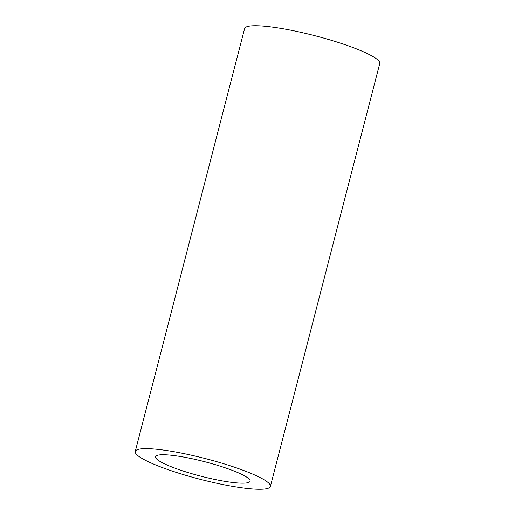 <?xml version="1.0" encoding="UTF-8"?>
<svg xmlns="http://www.w3.org/2000/svg" width="515" height="515" viewBox="0 0 515 515"><rect width="100%" height="100%" fill="white"/><g stroke="black" fill="none" stroke-linecap="round" stroke-linejoin="round"><path stroke-width="0.77" d="M213.88 464.247A48.854 7.474 -165.5 0 0 155.517 456.721A48.854 7.474 -165.5 0 0 191.747 473.665A48.854 7.474 -165.5 0 0 250.116 481.19A48.854 7.474 -165.5 0 0 213.88 464.247M137.061 449.801A69.795 10.68 -165.5 0 0 135.245 451.481A69.795 10.68 -165.5 0 0 193.531 477.527A69.795 10.68 -165.5 0 0 268.566 488.111A69.795 10.68 -165.5 0 0 270.388 486.43A69.795 10.68 -165.5 0 0 212.096 460.384A69.795 10.68 -165.5 0 0 137.061 449.801M270.388 486.43L379.755 63.519A69.795 10.68 -165.5 0 0 321.469 37.473A69.795 10.68 -165.5 0 0 246.434 26.889A69.795 10.68 -165.5 0 0 244.612 28.57L135.245 451.481"/></g></svg>
